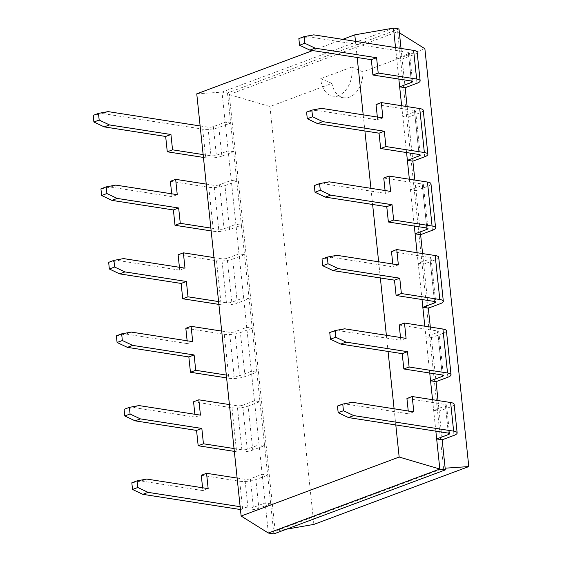 <?xml version="1.0" encoding="UTF-8"?>
<svg xmlns="http://www.w3.org/2000/svg" width="562" height="562" viewBox="0 0 562 562"><rect width="100%" height="100%" fill="white"/><g stroke="black" fill="none" stroke-linecap="round" stroke-linejoin="round"><path stroke-width="0.42" stroke-dasharray="2.81 2.11" d="M312.676 50.566L342.701 39.361M355.479 41.349L357.172 57.493M363.2 114.838L364.9 130.981M370.927 188.326L372.62 204.47M378.647 261.815L380.348 277.958M386.375 335.303L388.068 351.447M394.095 408.792L395.796 424.935M196.756 93.84L222.004 92.112L393.484 28.1M268.348 533.043L222.004 92.112L227.505 92.969L398.985 28.957L397.657 31.704L443.544 468.301L275.176 531.146L229.289 94.556L397.657 31.704L399.385 32.786M432.543 399.694L435.852 431.173M424.816 326.206L429.74 373.02M417.095 252.717L422.013 299.532M409.368 179.229L414.292 226.043M401.647 105.74L406.565 152.555M395.536 47.587L398.844 79.066M286.508 529.172L275.176 531.146L273.849 533.9L270.68 503.812L265.187 502.955L253.378 507.367L250.364 478.719L262.173 474.314L267.674 475.164L264.569 445.652L259.075 444.802L247.259 449.207L242.636 405.23L254.453 400.825L259.946 401.675L256.848 372.163L251.347 371.313L239.538 375.718L234.916 331.742L246.725 327.33L252.226 328.187L249.121 298.675L243.627 297.825L231.811 302.23L227.188 258.253L239.005 253.841L244.498 254.698L241.4 225.186L235.9 224.336L224.09 228.741L219.468 184.765L231.277 180.353L236.778 181.21L233.673 151.698L228.179 150.841L216.363 155.252A3.829 1.005 174 0 1 210.982 155.807L203.142 154.592M200.128 125.944L207.968 127.167A3.829 1.005 174 0 0 213.356 126.612L225.165 122.2L230.666 123.057L227.505 92.969L229.289 94.556L269.95 106.541L331.917 83.408A22.606 15.532 -81.2 0 0 343.705 97.795A22.606 15.532 -81.2 0 0 349.466 97.156A22.606 15.532 -81.2 0 0 362.904 71.845L424.872 48.711M401.029 48.437L402.146 59.045L396.653 58.188L408.462 53.783L411.321 81.005M406.93 398.493L445.357 404.478A3.829 1.005 -6 0 1 446.53 405.062A3.829 1.005 -6 0 1 445.469 405.89L433.66 410.302L439.154 411.159L442.168 439.8M407.141 106.597L408.258 117.198L402.764 116.348L414.573 111.936L419.048 154.494M438.037 400.551L439.154 411.159L450.97 406.748A11.486 3.007 174 0 0 454.145 404.261M399.203 325.005L437.636 330.99A3.829 1.005 -6 0 1 438.803 331.573A3.829 1.005 -6 0 1 437.749 332.402L425.933 336.814L431.433 337.664L436.056 381.647M414.868 180.086L415.985 190.687L410.485 189.837L422.301 185.425L426.769 227.982M430.316 327.063L431.433 337.664L443.242 333.259A11.486 3.007 -6 0 0 446.418 330.772M391.482 251.516L429.909 257.501A3.829 1.005 -6 0 1 431.082 258.084A3.829 1.005 -6 0 1 430.021 258.913L418.212 263.325L423.706 264.175L428.328 308.159M422.589 253.574L423.706 264.175L435.522 259.77A11.486 3.007 -6 0 0 438.697 257.284M240.15 506.699L247.99 507.922A3.829 1.005 174 0 0 253.378 507.367M201.273 475.262L239.707 481.248L242.714 509.889L240.445 509.537M242.714 509.889A11.486 3.007 174 0 0 258.871 508.217L270.68 503.812L267.674 475.164L255.858 479.576L258.871 508.217M218.85 127.469L221.864 156.11L233.673 151.698L230.666 123.057L218.85 127.469A11.486 3.007 -6 0 1 202.699 129.134L102.811 113.587L108.087 111.613M237.136 478.058L244.976 479.274A3.829 1.005 174 0 0 250.364 478.719M239.707 481.248A11.486 3.007 174 0 0 255.858 479.576M221.864 156.11A11.486 3.007 -6 0 1 205.706 157.781L203.437 157.423M234.038 448.546L241.878 449.769A3.829 1.005 174 0 0 247.259 449.207M193.553 401.774L231.98 407.759L236.602 451.736L234.333 451.377M236.602 451.736A11.486 3.007 174 0 0 252.76 450.064L264.569 445.652L259.946 401.675L248.137 406.087L252.76 450.064M236.778 181.21L224.962 185.622L229.584 229.598L241.4 225.186L236.778 181.21M170.377 181.308L208.811 187.287A11.486 3.007 174 0 0 224.962 185.622M206.24 184.097L214.08 185.32A3.829 1.005 174 0 0 219.468 184.765M229.415 404.57L237.255 405.785A3.829 1.005 174 0 0 242.636 405.23M231.98 407.759A11.486 3.007 174 0 0 248.137 406.087M210.862 228.081L218.702 229.296A3.829 1.005 174 0 0 224.09 228.741M208.811 187.287L213.434 231.27L211.164 230.912M213.434 231.27A11.486 3.007 174 0 0 229.584 229.598M226.31 375.058L234.15 376.273A3.829 1.005 174 0 0 239.538 375.718M185.825 328.285L224.259 334.271L228.882 378.247L226.612 377.889M228.882 378.247A11.486 3.007 174 0 0 245.032 376.575L256.848 372.163L252.226 328.187L240.41 332.599L245.032 376.575M244.498 254.698L232.689 259.11L237.312 303.087L249.121 298.675L244.498 254.698M178.105 254.797L216.532 260.775A11.486 3.007 174 0 0 232.689 259.11M213.967 257.586L221.807 258.808A3.829 1.005 174 0 0 227.188 258.253M221.688 331.081L229.528 332.297A3.829 1.005 174 0 0 234.916 331.742M224.259 334.271A11.486 3.007 174 0 0 240.41 332.599M218.59 301.569L226.43 302.785A3.829 1.005 174 0 0 231.811 302.23M216.532 260.775L221.154 304.759L218.885 304.4M221.154 304.759A11.486 3.007 174 0 0 237.312 303.087M417.137 52.154A11.486 3.007 -6 0 1 413.955 54.633L402.146 59.045L405.16 87.686M313.737 34.851L308.461 36.818L408.349 52.371A3.829 1.005 -6 0 1 409.522 52.954A3.829 1.005 -6 0 1 408.462 53.783M445.329 469.888L443.544 468.301L445.146 468.188M423.249 110.307A11.486 3.007 -6 0 1 420.074 112.793L408.258 117.198L412.88 161.175M376.034 104.539L414.461 110.524A3.829 1.005 -6 0 1 415.634 111.107A3.829 1.005 -6 0 1 414.573 111.936M430.97 183.795A11.486 3.007 -6 0 1 427.794 186.282L415.985 190.687L420.608 234.67M383.755 178.028L422.188 184.013A3.829 1.005 -6 0 1 423.355 184.596A3.829 1.005 -6 0 1 422.301 185.425M313.87 524.402L269.95 106.541M131.824 482.807L141.427 481.03L202.889 490.598L202.587 487.76M102.811 113.587L93.208 115.365M202.889 490.598L208.158 488.631M124.104 409.319L133.707 407.541L195.162 417.109L194.866 414.271M100.928 188.853L110.531 187.076L171.993 196.644L177.262 194.67M171.993 196.644L171.691 193.806M195.162 417.109L200.437 415.142M116.376 335.83L125.979 334.053L187.441 343.621L187.139 340.783M108.656 262.342L118.259 260.564L179.714 270.132L184.989 268.158M179.714 270.132L179.418 267.294M187.441 343.621L192.71 341.647M331.917 83.408L320.712 78.673A22.606 15.532 -81.2 0 0 332.887 96.109A22.606 15.532 -81.2 0 0 338.647 95.47A22.606 15.532 -81.2 0 0 351.826 67.061L362.904 71.845M351.84 67.054L320.698 78.68M308.461 36.818L298.858 38.595M337.481 406.038L347.084 404.261L408.539 413.829L408.244 410.998M413.815 411.862L408.539 413.829M377.348 117.037L377.643 119.875L316.188 110.307L306.585 112.084M382.919 117.908L377.643 119.875M400.516 337.502L400.818 340.34L339.357 330.772L329.753 332.549M406.087 338.373L400.818 340.34M385.068 190.525L385.37 193.363L323.909 183.795L314.306 185.572M390.639 191.396L385.37 193.363M392.796 264.014L393.091 266.852L331.636 257.284L322.033 259.061M398.367 264.885L393.091 266.852M141.427 481.03L146.703 479.063M133.707 407.541L138.983 405.574M110.531 187.076L115.807 185.102M125.979 334.053L131.255 332.086M118.259 260.564L123.535 258.59M352.36 402.294L347.084 404.261M321.464 108.34L316.188 110.307M344.632 328.805L339.357 330.772M329.184 181.828L323.909 183.795M336.912 255.317L331.636 257.284M213.356 126.612L216.363 155.252M448.328 433.119L445.469 405.89M437.749 332.402L442.217 374.959M430.021 258.913L434.496 301.471M247.99 507.922L244.976 479.274M207.968 127.167L210.982 155.807M241.878 449.769L237.255 405.785M218.702 229.296L214.08 185.32M234.15 376.273L229.528 332.297M226.43 302.785L221.807 258.808M408.349 52.371L411.363 81.012M448.371 433.119L445.357 404.478M414.461 110.524L419.083 154.501M437.636 330.99L442.259 374.966M422.188 184.013L426.811 227.989M429.909 257.501L434.531 301.478M202.699 129.134L205.706 157.781M416.969 83.281L413.955 54.633M453.977 435.388L450.97 406.748M424.696 156.77L420.074 112.793M447.865 377.235L443.242 333.259M432.417 230.258L427.794 186.282M440.144 303.747L435.522 259.77M409.522 52.954L412.529 81.595M449.537 433.709L446.53 405.062M415.634 111.107L420.257 155.084M438.803 331.573L443.425 375.549M423.355 184.596L427.977 228.572M431.082 258.084L435.705 302.061M343.705 97.795L332.887 96.109"/><path stroke-width="0.84" d="M395.796 424.935L399.168 457.047L241.126 516.035L196.756 93.84L312.676 50.566M342.701 39.361L354.791 34.844L355.479 41.349M357.172 57.493L363.2 114.838M364.9 130.981L370.927 188.326M372.62 204.47L378.647 261.815M380.348 277.958L386.375 335.303M388.068 351.447L394.095 408.792M241.126 516.035L268.348 533.043L273.849 533.9L445.329 469.888L439.828 469.031L268.348 533.043M354.791 34.844L393.484 28.1L395.536 47.587M399.168 457.047L439.828 469.031L436.667 438.943L442.168 439.8L445.329 469.888M435.852 431.173L436.667 438.943L448.483 434.531L448.328 433.119M429.74 373.02L432.543 399.694M422.013 299.532L424.816 326.206M414.292 226.043L417.095 252.717M406.565 152.555L409.368 179.229M398.844 79.066L401.647 105.74M393.484 28.1L398.985 28.957L401.029 48.437M405.16 87.686L399.659 86.836L411.475 82.424A3.829 1.005 -6 0 0 412.529 81.595A3.829 1.005 -6 0 0 411.363 81.012L372.929 75.027L378.205 73.06L416.632 79.045A11.486 3.007 -6 0 1 420.144 80.795A11.486 3.007 -6 0 1 416.969 83.281L405.16 87.686L407.141 106.597M409.101 367.014L447.528 372.999L442.905 329.023L404.478 323.038L406.087 338.373L344.632 328.805L335.029 330.582L335.725 337.235L346.03 342.118L407.485 351.679L409.101 367.014L403.825 368.981L442.259 374.966A3.829 1.005 -6 0 1 443.425 375.549A3.829 1.005 -6 0 1 442.371 376.378L430.555 380.79L436.056 381.647L438.037 400.551M412.88 161.175L407.387 160.325L419.196 155.913A3.829 1.005 -6 0 0 420.257 155.084A3.829 1.005 -6 0 0 419.083 154.501L380.657 148.516L385.925 146.549L424.359 152.534A11.486 3.007 -6 0 1 427.872 154.283A11.486 3.007 -6 0 1 424.696 156.77L412.88 161.175L414.868 180.086M401.373 293.526L439.807 299.511L435.185 255.534L396.751 249.549L398.367 264.885L336.912 255.317L327.302 257.094L328.004 263.747L338.31 268.622L399.765 278.19L401.373 293.526L396.105 295.493L434.531 301.478A3.829 1.005 -6 0 1 435.705 302.061A3.829 1.005 -6 0 1 434.644 302.89L422.835 307.302L428.328 308.159L430.316 327.063M420.608 234.67L415.107 233.813L426.923 229.401A3.829 1.005 -6 0 0 427.977 228.572A3.829 1.005 -6 0 0 426.811 227.989L388.377 222.004L393.653 220.037L432.08 226.022A11.486 3.007 -6 0 1 435.592 227.772A11.486 3.007 -6 0 1 432.417 230.258L420.608 234.67L422.589 253.574M240.15 506.699L148.101 492.368L137.795 487.493L137.1 480.84L146.703 479.063L208.158 488.631L206.549 473.295L237.136 478.058M240.445 509.537L142.832 494.335L148.101 492.368M200.128 125.944L108.087 111.613L98.476 113.391L99.179 120.05L109.485 124.926L170.939 134.494L172.548 149.829L203.142 154.592M202.587 487.76L201.273 475.262L206.549 473.295M203.437 157.423L167.279 151.796L172.548 149.829M234.038 448.546L203.444 443.783L201.835 428.448L140.381 418.88L130.075 414.004L129.372 407.352L138.983 405.574L200.437 415.142L198.822 399.807L229.415 404.57M234.333 451.377L198.175 445.75L203.444 443.783M171.691 193.806L170.377 181.308L175.653 179.341L206.24 184.097M194.866 414.271L193.553 401.774L198.822 399.807M210.862 228.081L180.276 223.318L178.66 207.982L117.205 198.414L106.899 193.539L106.204 186.879L115.807 185.102L177.262 194.67L175.653 179.341M211.164 230.912L175 225.285L180.276 223.318M226.31 375.058L195.724 370.295L194.108 354.959L132.653 345.391L122.347 340.516L121.652 333.863L131.255 332.086L192.71 341.647L191.101 326.318L221.688 331.081M226.612 377.889L190.448 372.262L195.724 370.295M179.418 267.294L178.105 254.797L183.374 252.83L213.967 257.586M187.139 340.783L185.825 328.285L191.101 326.318M218.59 301.569L187.996 296.806L186.387 281.471L124.933 271.903L114.627 267.027L113.924 260.375L123.535 258.59L184.989 268.158L183.374 252.83M218.885 304.4L182.727 298.773L187.996 296.806M416.632 79.045L413.625 50.397A11.486 3.007 -6 0 1 417.137 52.154L420.144 80.795M413.625 50.397L313.737 34.851L304.133 36.628L304.829 43.281L315.134 48.156L376.589 57.724L378.205 73.06M442.168 439.8L453.977 435.388A11.486 3.007 174 0 0 457.152 432.909A11.486 3.007 174 0 0 453.639 431.152L353.758 415.606L348.482 417.573L338.176 412.698L337.481 406.038L342.75 404.071L352.36 402.294L413.815 411.862L412.199 396.526L406.93 398.493L408.244 410.998M448.483 434.531A3.829 1.005 -6 0 0 449.537 433.709A3.829 1.005 -6 0 0 448.371 433.119L348.482 417.573M457.152 432.909L454.145 404.261A11.486 3.007 174 0 0 450.633 402.511L412.199 396.526M424.359 152.534L419.737 108.557L381.303 102.572L376.034 104.539L377.348 117.037M419.737 108.557A11.486 3.007 -6 0 1 423.249 110.307L427.872 154.283M447.528 372.999A11.486 3.007 -6 0 1 451.04 374.749A11.486 3.007 -6 0 1 447.865 377.235L436.056 381.647M442.905 329.023A11.486 3.007 -6 0 1 446.418 330.772L451.04 374.749M404.478 323.038L399.203 325.005L400.516 337.502M432.08 226.022L427.457 182.046L389.03 176.061L383.755 178.028L385.068 190.525M427.457 182.046A11.486 3.007 -6 0 1 430.97 183.795L435.592 227.772M439.807 299.511A11.486 3.007 -6 0 1 443.32 301.26A11.486 3.007 -6 0 1 440.144 303.747L428.328 308.159M435.185 255.534A11.486 3.007 -6 0 1 438.697 257.284L443.32 301.26M396.751 249.549L391.482 251.516L392.796 264.014M286.508 529.172L313.87 524.402L468.792 466.572L445.146 468.188M142.832 494.335L132.527 489.46L131.824 482.807L137.1 480.84M132.527 489.46L137.795 487.493M167.279 151.796L165.664 136.461L104.209 126.893L93.903 122.017L93.208 115.365L98.476 113.391M165.664 136.461L170.939 134.494M198.175 445.75L196.56 430.415L135.105 420.847L124.799 415.971L124.104 409.319L129.372 407.352M196.56 430.415L201.835 428.448M175 225.285L173.391 209.949L111.936 200.381L101.631 195.506L100.928 188.853L106.204 186.879M173.391 209.949L178.66 207.982M190.448 372.262L188.839 356.926L127.384 347.358L117.079 342.483L116.376 335.83L121.652 333.863M188.839 356.926L194.108 354.959M182.727 298.773L181.112 283.438L119.657 273.87L109.351 268.994L108.656 262.342L113.924 260.375M181.112 283.438L186.387 281.471M399.385 32.786L424.872 48.711L468.792 466.572M304.133 36.628L298.858 38.595L299.56 45.248L309.866 50.123L371.32 59.691L372.929 75.027M353.758 415.606L343.452 410.724L338.176 412.698M343.452 410.724L342.75 404.071M376.589 57.724L371.32 59.691M381.303 102.572L382.919 117.908L321.464 108.34L311.854 110.117L312.556 116.77L322.862 121.645L384.317 131.213L385.925 146.549M311.854 110.117L306.585 112.084L307.281 118.737L317.586 123.619L379.041 133.18L380.657 148.516M335.029 330.582L329.753 332.549L330.456 339.209L340.762 344.084L402.216 353.653L403.825 368.981M407.485 351.679L402.216 353.653M384.317 131.213L379.041 133.18M389.03 176.061L390.639 191.396L329.184 181.828L319.581 183.605L320.277 190.258L330.582 195.133L392.037 204.701L393.653 220.037M319.581 183.605L314.306 185.572L315.008 192.225L325.314 197.107L386.768 206.675L388.377 222.004M327.302 257.094L322.033 259.061L322.728 265.714L333.034 270.596L394.489 280.164L396.105 295.493M399.765 278.19L394.489 280.164M392.037 204.701L386.768 206.675M104.209 126.893L109.485 124.926M93.903 122.017L99.179 120.05M135.105 420.847L140.381 418.88M124.799 415.971L130.075 414.004M111.936 200.381L117.205 198.414M101.631 195.506L106.899 193.539M127.384 347.358L132.653 345.391M117.079 342.483L122.347 340.516M119.657 273.87L124.933 271.903M109.351 268.994L114.627 267.027M315.134 48.156L309.866 50.123M304.829 43.281L299.56 45.248M322.862 121.645L317.586 123.619M312.556 116.77L307.281 118.737M346.03 342.118L340.762 344.084M335.725 337.235L330.456 339.209M330.582 195.133L325.314 197.107M320.277 190.258L315.008 192.225M338.31 268.622L333.034 270.596M328.004 263.747L322.728 265.714M411.321 81.005L411.475 82.424M419.048 154.494L419.196 155.913M442.217 374.959L442.371 376.378M426.769 227.982L426.923 229.401M434.496 301.471L434.644 302.89M453.639 431.152L450.633 402.511"/></g></svg>

